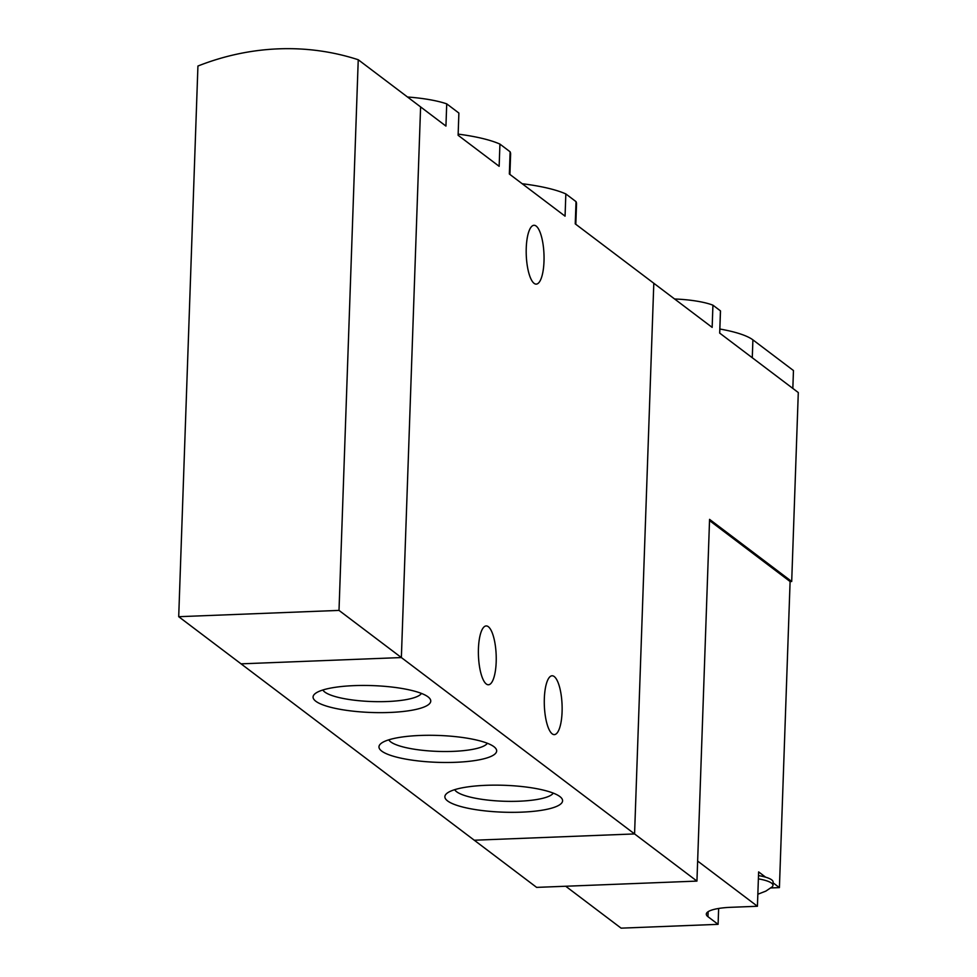 <?xml version="1.0" encoding="UTF-8"?>
<svg xmlns="http://www.w3.org/2000/svg" width="977" height="977" viewBox="0 0 977 977"><rect width="100%" height="100%" fill="white"/><g stroke="black" fill="none" stroke-linecap="round" stroke-linejoin="round"><path stroke-width="1.47" d="M509.909 174.443L510.617 154.085A85.793 19.601 -178 0 0 510.116 151.801L509.347 174.016L565.06 216.161L565.842 193.935A85.793 19.601 -178 0 0 522.17 183.725M510.116 151.801L499.931 144.095L499.149 166.31L458.115 135.278L458.885 113.051L446.721 103.855L445.939 126.082L420.598 106.908L401.364 657.558L634.574 833.931L653.808 283.269L634.574 833.931L474.272 840.22L634.574 833.931L696.943 881.095L536.629 887.385L241.063 663.847L401.364 657.558L420.598 106.908L358.241 59.744A252.347 233.637 -52.9 0 0 197.928 66.033L178.706 616.695L241.063 663.847L401.364 657.558L339.007 610.405L358.241 59.744M499.931 144.095A85.793 19.601 -178 0 0 458.152 134.118M575.807 224.295L576.528 203.924A85.793 19.601 -178 0 0 576.027 201.641L575.245 223.867L712.16 327.393L712.929 305.178A47.104 10.759 -178 0 0 674.594 298.986M428.024 696.845A58.876 13.446 -178 0 0 370.1 685.536A58.876 13.446 -178 0 0 314.826 693.902A58.876 13.446 -178 0 0 371.443 712.489A58.876 13.446 -178 0 0 429.221 697.896A58.876 13.446 -178 0 0 428.024 696.845M493.922 746.684A58.876 13.446 -178 0 0 436.011 735.376A58.876 13.446 -178 0 0 380.725 743.741A58.876 13.446 -178 0 0 437.354 762.329A58.876 13.446 -178 0 0 495.131 747.735A58.876 13.446 -178 0 0 493.922 746.684M559.833 796.536A58.876 13.446 -178 0 0 501.922 785.227A58.876 13.446 -178 0 0 446.636 793.58A58.876 13.446 -178 0 0 503.253 812.18A58.876 13.446 -178 0 0 561.042 797.574A58.876 13.446 -178 0 0 559.833 796.536M576.027 201.641L565.842 193.935M446.721 103.855A62.247 14.215 -178 0 0 407.494 97.004M544.336 698.482A29.444 8.866 -92.2 0 1 552.054 675.779A29.444 8.866 -92.2 0 1 562.08 711.903A29.444 8.866 -92.2 0 1 554.362 734.619A29.444 8.866 -92.2 0 1 544.336 698.482M478.437 648.643A29.444 8.866 -92.2 0 1 486.155 625.939A29.444 8.866 -92.2 0 1 496.182 662.064A29.444 8.866 -92.2 0 1 488.463 684.767A29.444 8.866 -92.2 0 1 478.437 648.643M526.249 247.999A29.444 8.866 -92.2 0 1 533.967 225.284A29.444 8.866 -92.2 0 1 543.994 261.409A29.444 8.866 -92.2 0 1 536.275 284.124A29.444 8.866 -92.2 0 1 526.249 247.999M454.696 789.672A49.766 11.37 -178 0 0 503.643 801.238A49.766 11.37 -178 0 0 553.275 793.116M388.785 739.833A49.766 11.37 -178 0 0 437.733 751.386A49.766 11.37 -178 0 0 487.364 743.265M322.874 689.982A49.766 11.37 -178 0 0 371.822 701.547A49.766 11.37 -178 0 0 421.466 693.426M565.695 886.237L621.103 928.15L718.095 924.34L718.645 908.463M697.639 861.055L757.419 906.265L730.967 907.303A35.331 8.072 2 0 0 706.31 914.118A35.331 8.072 2 0 0 707.959 916.682L718.095 924.34M709.522 520.594L790.1 581.535L791.7 581.474L798.294 392.546L719.67 333.084L720.452 310.857L712.929 305.178M757.419 906.265L758.628 871.899L765.626 877.187A30.287 6.912 2 0 0 758.494 875.575M773.051 882.805L779.414 887.617L790.1 581.535M719.866 329.017A78.221 17.867 2 0 1 752.901 339.862L793.458 370.539L792.836 388.419M719.719 333.12L720.476 311.358A47.104 10.759 -178 0 0 720.452 310.857M770.768 887.946L779.414 887.617M791.7 581.474L709.571 519.361L696.943 881.095M757.847 894.236L765.87 891.097L771.977 886.982A30.287 6.912 -178 0 0 772.966 885.309L773.088 882.036A30.287 6.912 -178 0 0 765.626 877.187M772.966 885.309A30.287 6.912 -178 0 0 758.384 878.86M178.706 616.695L339.007 610.405M752.278 357.741L752.901 339.862M707.959 916.682L708.13 911.688"/></g></svg>
